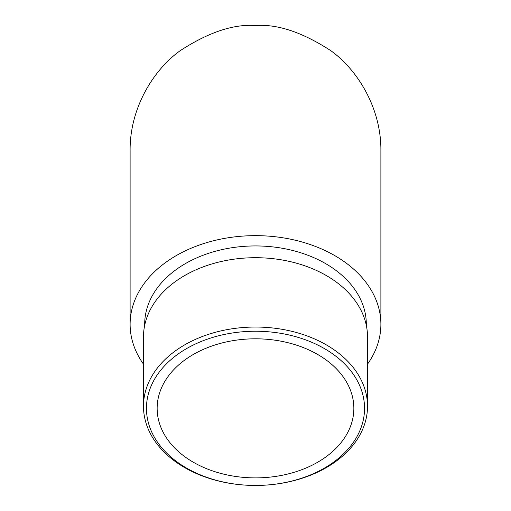<?xml version="1.0" encoding="UTF-8"?>
<svg xmlns="http://www.w3.org/2000/svg" width="511" height="511" viewBox="0 0 511 511"><rect width="100%" height="100%" fill="white"/><g stroke="black" fill="none" stroke-linecap="round" stroke-linejoin="round"><path stroke-width="0.77" d="M255.5 338.806A98.348 69.541 0 0 1 353.848 408.346A98.348 69.541 0 0 1 255.5 477.887A98.348 69.541 0 0 1 157.152 408.346A98.348 69.541 0 0 1 255.5 338.806M380.887 324.306L380.887 150.937C381.385 108.37 357.655 69.866 330.732 50.627C302.371 32.238 277.294 23.876 255.5 25.55C233.706 23.876 208.629 32.238 180.268 50.627C153.345 69.866 129.615 108.37 130.113 150.937L130.113 324.306A125.387 88.659 0 0 1 255.5 235.648A125.387 88.659 0 0 1 380.887 324.306A125.387 88.659 0 0 1 367.518 364.145M143.482 364.145A125.387 88.659 0 0 1 130.113 324.306M366.323 325.405L366.323 324.306A110.823 78.368 180 0 0 255.5 245.938A110.823 78.368 180 0 0 144.677 324.306L144.677 325.405M255.5 485.45A112.018 79.205 0 0 1 143.482 406.245A112.018 79.205 0 0 1 255.5 327.04A112.018 79.205 0 0 1 367.518 406.245A112.018 79.205 0 0 1 255.5 485.45A109.041 77.104 180 0 0 349.933 369.792A109.041 77.104 180 0 0 161.067 369.792A109.041 77.104 180 0 0 255.5 485.45M143.482 406.245L143.482 336.915A112.018 79.205 0 0 1 255.5 257.704A112.018 79.205 0 0 1 367.518 336.915L367.518 406.245"/></g></svg>
